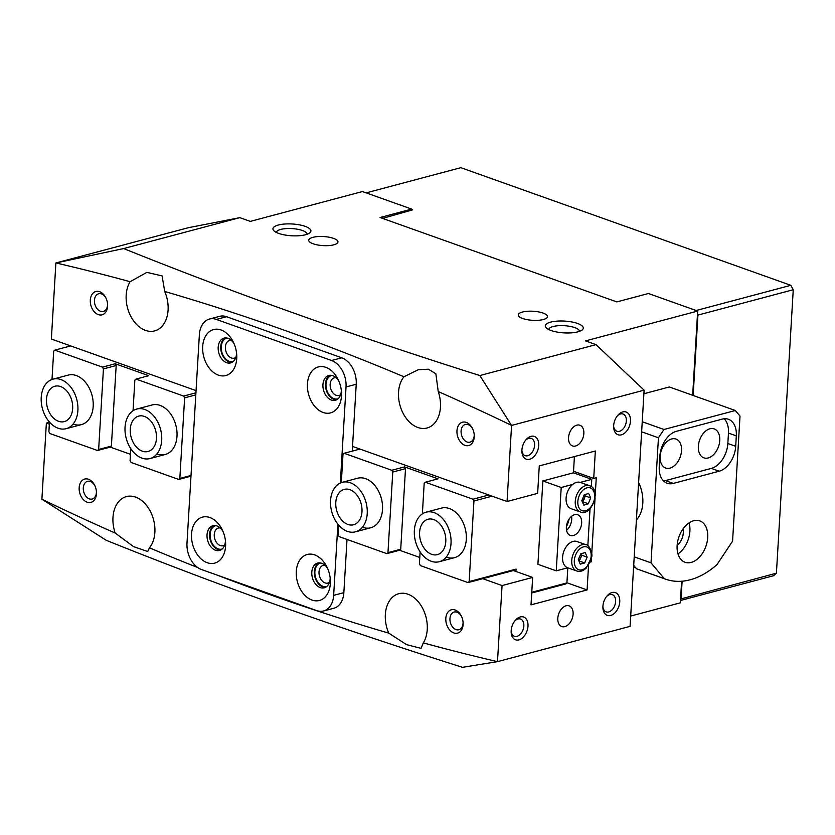 <?xml version="1.0" encoding="UTF-8"?>
<svg xmlns="http://www.w3.org/2000/svg" width="835" height="835" viewBox="0 0 835 835"><rect width="100%" height="100%" fill="white"/><g stroke="black" fill="none" stroke-linecap="round" stroke-linejoin="round"><path stroke-width="1.25" d="M531.77 592.266L566.913 582.913L565.775 583.936L531.718 592.996M426.101 512.189A25.624 17.765 75.1 0 1 451.025 543.491A25.624 17.765 75.1 0 1 439.283 561.715A25.624 17.765 75.1 0 1 414.358 530.413A25.624 17.765 75.1 0 1 426.101 512.189L441.391 508.118A25.624 17.765 75.1 0 1 449.428 508.567A25.624 17.765 75.1 0 1 466.18 533.889A25.624 17.765 75.1 0 1 454.574 557.644A25.624 17.765 75.1 0 1 446.537 557.196M342.298 482.317A25.624 17.765 75.1 0 1 367.223 513.608A25.624 17.765 75.1 0 1 355.47 531.832A25.624 17.765 75.1 0 1 330.556 500.541A25.624 17.765 75.1 0 1 342.298 482.317L357.589 478.246A25.624 17.765 75.1 0 1 365.626 478.685A25.624 17.765 75.1 0 1 382.378 504.016A25.624 17.765 75.1 0 1 370.761 527.762A25.624 17.765 75.1 0 1 362.734 527.323M567.111 523.232L567.821 523.482M567.758 567.779L556.246 570.848L537.917 564.314L542.865 480.95L573.447 472.808L574.417 456.568M566.913 582.913L567.81 567.8M492.086 496.167L473.946 500.99L469.155 581.577L516.061 569.105L515.915 571.464M473.946 500.99L472.986 499.226L425.318 482.233L424.19 483.256L422.364 513.88M420.109 551.862L419.4 563.834L420.37 565.598L468.028 582.6L469.155 581.577M472.986 499.226L488.84 495.009M513.89 570.733L516.061 569.105M513.911 570.389L468.028 582.6M359.989 449.073L344.135 453.29L391.792 470.282L404.537 466.89L438.062 478.841L425.318 482.233M419.775 557.456L399.589 550.255L386.845 553.647L339.177 536.654L338.217 534.891L338.791 525.236M341.317 482.62L342.997 454.303L344.135 453.29M399.589 550.255L400.716 549.242L405.507 468.654L404.537 466.89M405.507 468.654L392.763 472.046L391.792 470.282M386.845 553.647L387.972 552.634L392.763 472.046M387.972 552.634L400.716 549.242M638.618 482.546A30.018 20.812 75.1 0 1 642.804 503.161A30.018 20.812 75.1 0 1 636.395 519.996M707.715 537.5A21.96 14.278 109.6 0 0 699.793 520.883A21.96 14.278 109.6 0 0 677.122 545.641A21.96 14.278 109.6 0 0 685.044 562.258A21.96 14.278 109.6 0 0 707.715 537.5M677.989 553.908A21.96 14.278 109.6 0 0 689.898 531.154A21.96 14.278 109.6 0 0 689.042 522.887M677.143 545.359A12.441 8.089 109.6 0 0 683.28 532.918A12.441 8.089 109.6 0 0 682.988 528.983M698.342 446.224A15.374 9.999 -70.4 0 1 714.207 428.898A15.374 9.999 -70.4 0 1 719.749 440.525A15.374 9.999 -70.4 0 1 703.884 457.851A15.374 9.999 -70.4 0 1 698.342 446.224M660.109 456.39A15.374 9.999 -70.4 0 1 675.974 439.064A15.374 9.999 -70.4 0 1 681.517 450.702A15.374 9.999 -70.4 0 1 665.652 468.028A15.374 9.999 -70.4 0 1 660.109 456.39M635.393 567.424A87.842 57.135 -70.4 0 1 633.598 567.163M651.018 562.842L664.274 578.655A87.842 57.135 109.6 0 0 665.599 579.166A87.842 57.135 109.6 0 0 716.994 564.627L732.577 541.143L740.008 416.091L735.322 410.507L663.961 429.493L658.45 437.801L651.018 562.842L634.203 556.851M735.322 410.507L669.326 386.97L643.9 393.744M642.23 421.748L663.961 429.493M658.45 437.801L641.635 431.799M633.702 565.399L636.51 568.76A87.842 57.135 109.6 0 0 637.846 569.261L665.599 579.166M664.274 578.655L636.51 568.76M736.324 435.88A21.96 14.278 109.6 0 0 728.412 419.264A21.96 14.278 109.6 0 0 722.275 419.107L676.392 431.309A21.96 14.278 109.6 0 0 659.869 456.223L659.243 466.64A21.96 14.278 109.6 0 0 667.165 483.256A21.96 14.278 109.6 0 0 673.302 483.413L719.175 471.211A21.96 14.278 109.6 0 0 735.708 446.297L736.324 435.88L728.464 433.073A21.96 14.278 109.6 0 0 724.154 418.763M663.554 480.96A21.96 14.278 109.6 0 0 665.443 480.616L711.316 468.404A21.96 14.278 109.6 0 0 727.849 443.5L728.464 433.073M463.112 624.528A12.076 8.371 75.1 0 1 453.781 632.909A12.076 8.371 75.1 0 1 445.827 618.359A12.076 8.371 75.1 0 1 452.059 609.634A12.076 8.371 75.1 0 1 461.411 616.199A12.076 8.371 75.1 0 1 463.101 622.545A12.076 8.371 75.1 0 1 463.112 624.528M461.598 616.595A9.154 6.346 -104.9 0 0 454.156 612.055A9.154 6.346 -104.9 0 0 449.961 618.568A9.154 6.346 -104.9 0 0 458.853 629.747A9.154 6.346 -104.9 0 0 463.049 623.234A9.154 6.346 -104.9 0 0 463.06 622.117M326.955 586.337A12.076 8.371 75.1 0 1 314.878 571.683A12.076 8.371 75.1 0 1 320.744 563.009M324.93 565.264A9.154 6.346 -104.9 0 0 323.208 565.378A9.154 6.346 -104.9 0 0 319.012 571.881A9.154 6.346 -104.9 0 0 327.915 583.06A9.154 6.346 -104.9 0 0 329.46 582.298M222.193 548.981A12.076 8.371 75.1 0 1 210.117 534.327A12.076 8.371 75.1 0 1 215.983 525.664M220.169 527.908A9.154 6.346 -104.9 0 0 218.446 528.023A9.154 6.346 -104.9 0 0 214.251 534.536A9.154 6.346 -104.9 0 0 223.154 545.714A9.154 6.346 -104.9 0 0 224.709 544.952M96.453 493.809A12.076 8.371 75.1 0 1 87.132 502.19A12.076 8.371 75.1 0 1 79.168 487.64A12.076 8.371 75.1 0 1 85.4 478.914A12.076 8.371 75.1 0 1 94.762 485.479A12.076 8.371 75.1 0 1 96.442 491.825A12.076 8.371 75.1 0 1 96.453 493.809M94.939 485.876A9.154 6.346 -104.9 0 0 87.498 481.336A9.154 6.346 -104.9 0 0 83.302 487.849A9.154 6.346 -104.9 0 0 92.205 499.027A9.154 6.346 -104.9 0 0 96.401 492.514A9.154 6.346 -104.9 0 0 96.411 491.397M474.249 436.955A12.076 8.371 75.1 0 1 464.928 445.337A12.076 8.371 75.1 0 1 456.964 430.787A12.076 8.371 75.1 0 1 463.206 422.061A12.076 8.371 75.1 0 1 472.558 428.626A12.076 8.371 75.1 0 1 474.238 434.972A12.076 8.371 75.1 0 1 474.249 436.955M472.735 429.023A9.154 6.346 -104.9 0 0 465.293 424.483A9.154 6.346 -104.9 0 0 461.097 430.996A9.154 6.346 -104.9 0 0 470.001 442.174A9.154 6.346 -104.9 0 0 474.196 435.661A9.154 6.346 -104.9 0 0 474.207 434.544M338.091 398.765A12.076 8.371 75.1 0 1 326.015 384.11A12.076 8.371 75.1 0 1 331.892 375.437M336.077 377.691A9.154 6.346 -104.9 0 0 334.344 377.806A9.154 6.346 -104.9 0 0 330.159 384.309A9.154 6.346 -104.9 0 0 339.052 395.487A9.154 6.346 -104.9 0 0 340.607 394.725M233.341 361.409A12.076 8.371 75.1 0 1 221.265 346.755A12.076 8.371 75.1 0 1 227.13 338.091M231.316 340.336A9.154 6.346 -104.9 0 0 229.594 340.45A9.154 6.346 -104.9 0 0 225.398 346.963A9.154 6.346 -104.9 0 0 234.301 358.142A9.154 6.346 -104.9 0 0 235.846 357.38M107.6 306.236A12.076 8.371 75.1 0 1 98.279 314.618A12.076 8.371 75.1 0 1 90.316 300.068A12.076 8.371 75.1 0 1 96.547 291.342A12.076 8.371 75.1 0 1 105.899 297.907A12.076 8.371 75.1 0 1 107.59 304.253A12.076 8.371 75.1 0 1 107.6 306.236M106.087 298.304A9.154 6.346 -104.9 0 0 98.645 293.763A9.154 6.346 -104.9 0 0 94.449 300.276A9.154 6.346 -104.9 0 0 103.352 311.455A9.154 6.346 -104.9 0 0 107.548 304.942A9.154 6.346 -104.9 0 0 107.558 303.825M527.991 626.177A12.076 7.859 -70.4 0 1 519.422 639.725A12.076 7.859 -70.4 0 1 511.156 632.043A12.076 7.859 -70.4 0 1 511.177 630.655A12.076 7.859 -70.4 0 1 515.341 620.28A12.076 7.859 -70.4 0 1 524.088 617.222A12.076 7.859 -70.4 0 1 527.991 626.177M511.156 631.156A9.154 5.949 109.6 0 0 514.412 636.291A9.154 5.949 109.6 0 0 523.858 625.979A9.154 5.949 109.6 0 0 520.56 619.048A9.154 5.949 109.6 0 0 514.788 620.958M538.721 445.556A12.076 7.859 -70.4 0 1 530.152 459.104A12.076 7.859 -70.4 0 1 521.885 451.411A12.076 7.859 -70.4 0 1 521.906 450.034A12.076 7.859 -70.4 0 1 526.071 439.659A12.076 7.859 -70.4 0 1 534.817 436.601A12.076 7.859 -70.4 0 1 538.721 445.556M521.885 450.535A9.154 5.949 109.6 0 0 525.142 455.67A9.154 5.949 109.6 0 0 534.588 445.347A9.154 5.949 109.6 0 0 531.29 438.427A9.154 5.949 109.6 0 0 525.518 440.337M630.477 421.143A12.076 7.859 -70.4 0 1 621.898 434.68A12.076 7.859 -70.4 0 1 613.641 426.998A12.076 7.859 -70.4 0 1 613.662 425.62A12.076 7.859 -70.4 0 1 617.827 415.245A12.076 7.859 -70.4 0 1 626.574 412.187A12.076 7.859 -70.4 0 1 630.477 421.143M613.631 426.121A9.154 5.949 109.6 0 0 616.898 431.257A9.154 5.949 109.6 0 0 626.344 420.934A9.154 5.949 109.6 0 0 623.046 414.014A9.154 5.949 109.6 0 0 617.274 415.924M619.747 601.764A12.076 7.859 -70.4 0 1 611.168 615.311A12.076 7.859 -70.4 0 1 602.901 607.629A12.076 7.859 -70.4 0 1 602.922 606.241A12.076 7.859 -70.4 0 1 607.097 595.866A12.076 7.859 -70.4 0 1 615.833 592.808A12.076 7.859 -70.4 0 1 619.747 601.764M602.901 606.742A9.154 5.949 109.6 0 0 606.168 611.878A9.154 5.949 109.6 0 0 615.614 601.565A9.154 5.949 109.6 0 0 612.316 594.635A9.154 5.949 109.6 0 0 606.544 596.545M577.549 323.458A19.038 5.908 -176.6 0 1 582.141 329.971A19.038 5.908 -176.6 0 1 551.037 330.514A19.038 5.908 -176.6 0 1 546.215 327.842A19.038 5.908 -176.6 0 1 554.252 321.423A19.038 5.908 -176.6 0 1 577.549 323.458M579.427 331.37L579.427 331.37A15.374 4.77 3.4 0 0 574.793 327.612A15.374 4.77 3.4 0 0 558.25 325.723A15.374 4.77 3.4 0 0 548.741 329.543L548.741 329.543M305.172 226.348A19.038 5.908 -176.6 0 1 309.764 232.871A19.038 5.908 -176.6 0 1 278.671 233.403A19.038 5.908 -176.6 0 1 273.849 230.731A19.038 5.908 -176.6 0 1 281.886 224.323A19.038 5.908 -176.6 0 1 305.172 226.348M307.061 234.259L307.061 234.259A15.374 4.77 3.4 0 0 302.416 230.502A15.374 4.77 3.4 0 0 285.873 228.623A15.374 4.77 3.4 0 0 276.364 232.443L276.364 232.443M568.541 437.623A10.98 7.139 109.6 0 0 572.507 445.932A10.98 7.139 109.6 0 0 583.842 433.553A10.98 7.139 109.6 0 0 579.876 425.245A10.98 7.139 109.6 0 0 568.541 437.623M557.811 618.244A10.98 7.139 109.6 0 0 561.778 626.553A10.98 7.139 109.6 0 0 573.102 614.174A10.98 7.139 109.6 0 0 569.146 605.866A10.98 7.139 109.6 0 0 557.811 618.244M522.668 318.49A14.644 4.54 3.4 0 0 538.429 320.285A14.644 4.54 3.4 0 0 547.478 316.653A14.644 4.54 3.4 0 0 543.063 313.062A14.644 4.54 3.4 0 0 527.303 311.278A14.644 4.54 3.4 0 0 518.253 314.91A14.644 4.54 3.4 0 0 522.668 318.49M313.156 243.799A14.644 4.54 3.4 0 0 328.906 245.584A14.644 4.54 3.4 0 0 337.966 241.952A14.644 4.54 3.4 0 0 333.541 238.372A14.644 4.54 3.4 0 0 317.791 236.576A14.644 4.54 3.4 0 0 308.731 240.219A14.644 4.54 3.4 0 0 313.156 243.799M55.945 262.952A3477.222 2411.115 -104.9 0 1 130.124 281.708A29.277 20.301 -104.9 0 0 126.179 295.12A29.277 20.301 -104.9 0 0 154.663 330.89A29.277 20.301 -104.9 0 0 168.085 310.067A29.277 20.301 -104.9 0 0 164.704 291.467A3477.222 2411.115 -104.9 0 1 403.952 376.773A29.277 20.301 -104.9 0 0 398.545 392.231A29.277 20.301 -104.9 0 0 427.029 428A29.277 20.301 -104.9 0 0 440.452 407.167A29.277 20.301 -104.9 0 0 438.229 391.563A3477.222 2411.115 -104.9 0 1 511.511 425.37L479.833 375.552C352.881 335.409 234.155 293.075 123.653 248.559L55.882 262.962L51.363 339.031L196.048 390.623M197.697 567.539A3477.222 2411.115 75.1 0 1 149.465 547.833A29.277 20.301 -104.9 0 0 154.872 532.365A29.277 20.301 -104.9 0 0 126.388 496.606A29.277 20.301 -104.9 0 0 112.975 517.429A29.277 20.301 -104.9 0 0 115.188 533.043A3477.222 2411.115 75.1 0 1 41.907 499.226L46.363 423.094L49.338 424.159M149.465 547.833L147.722 551.528L133.506 546.612L115.188 533.043M482.755 578.676L502.065 585.565L497.483 661.644A3477.222 2411.115 75.1 0 1 423.303 642.887A29.277 20.301 -104.9 0 0 427.249 629.475A29.277 20.301 -104.9 0 0 398.765 593.706A29.277 20.301 -104.9 0 0 385.342 614.539A29.277 20.301 -104.9 0 0 388.724 633.128A3477.222 2411.115 75.1 0 1 216.536 574.887M423.303 642.887L421.049 648.378L406.551 644.63L388.724 633.128M497.545 661.633L630.081 626.365L644.109 390.164L596.002 344.636L479.833 375.552M411.613 210.128L411.676 209.094L380.071 217.507L616.825 301.915L648.43 293.502L697.663 311.058L585.523 340.899L596.002 344.636M590.178 562.112L591.264 561.83L590.408 561.517M591.264 561.83L591.556 556.903M591.691 554.628L595.073 497.848M595.198 495.583L596.263 477.766L593.716 478.445L595.345 451.004L539.274 465.92L537.646 493.36L507.054 501.501L352.537 446.412M55.882 262.962L188.407 227.694L239.822 217.653L250.302 221.39L362.442 191.549L411.676 209.094M644.109 390.164L511.573 425.433L507.054 501.501M49.453 422.27L46.363 423.094M239.822 217.653L123.653 248.559M502.065 585.565L532.646 577.423L531.018 604.864L587.088 589.948L588.56 565.212M630.686 616.053L680.327 602.839L681.61 581.243M41.907 499.226L106.316 540.339C216.818 584.855 335.545 627.189 462.496 667.322L497.483 661.644M692.664 395.299L697.663 311.058M130.124 281.708L146.824 272.377L162.115 275.915L164.704 291.467M403.952 376.773L418.241 369.738L428.397 369.195L435.86 373.736L438.229 391.563M593.716 478.445L573.541 471.253M532.646 577.423L513.337 570.535M587.088 589.948L566.923 582.757M445.786 541.623A18.297 12.692 75.1 0 1 437.394 554.638A18.297 12.692 75.1 0 1 419.598 532.281A18.297 12.692 75.1 0 1 427.99 519.266A18.297 12.692 75.1 0 1 445.786 541.623M72.071 412.469A18.297 12.692 75.1 0 1 64.264 421.612A18.297 12.692 75.1 0 1 50.538 414.504A18.297 12.692 75.1 0 1 47.052 395.383A18.297 12.692 75.1 0 1 54.859 386.24A18.297 12.692 75.1 0 1 68.585 393.337A18.297 12.692 75.1 0 1 72.071 412.469M42.053 391.97A25.624 17.765 75.1 0 1 52.97 379.163A25.624 17.765 75.1 0 1 72.196 389.11A25.624 17.765 75.1 0 1 77.07 415.882A25.624 17.765 75.1 0 1 66.153 428.679A25.624 17.765 75.1 0 1 46.927 418.742A25.624 17.765 75.1 0 1 42.053 391.97M156.469 438.469A18.297 12.692 75.1 0 1 148.077 451.484A18.297 12.692 75.1 0 1 130.27 429.138A18.297 12.692 75.1 0 1 138.662 416.112A18.297 12.692 75.1 0 1 156.469 438.469M125.041 427.269A25.624 17.765 75.1 0 1 136.783 409.046A25.624 17.765 75.1 0 1 161.698 440.337A25.624 17.765 75.1 0 1 149.956 458.561A25.624 17.765 75.1 0 1 125.041 427.269M361.983 511.74A18.297 12.692 75.1 0 1 353.591 524.756A18.297 12.692 75.1 0 1 335.795 502.409A18.297 12.692 75.1 0 1 344.177 489.383A18.297 12.692 75.1 0 1 361.983 511.74M366.158 192.875L460.847 167.678L790.839 285.32L793.25 289.724L697.924 315.098L697.476 314.263M680.556 599.008L776.414 573.175L793.25 289.724M776.414 573.175L773.586 575.712L680.473 600.49M696.15 310.516L790.839 285.32M382.566 218.394L412.667 209.846L411.655 209.481M382.597 217.851L382.618 218.415M616.481 301.79L617.169 301.821M681.089 598.538L682.122 581.202M693.154 395.466L697.924 315.098M311.987 600.052A23.787 16.502 -104.9 0 0 330.326 579.647A23.787 16.502 -104.9 0 0 327.007 567.142A23.787 16.502 -104.9 0 0 314.67 554.899A23.787 16.502 -104.9 0 0 296.3 571.401A23.787 16.502 -104.9 0 0 311.987 600.052M327.727 568.75A12.807 8.882 -104.9 0 0 321.694 563.281A12.807 8.882 -104.9 0 0 317.676 563.061A12.807 8.882 -104.9 0 0 311.873 574.929A12.807 8.882 -104.9 0 0 320.243 587.6A12.807 8.882 -104.9 0 0 324.262 587.819A12.807 8.882 -104.9 0 0 330.159 577.883M318.991 562.853A12.807 8.882 -104.9 0 0 314.545 575.19A12.807 8.882 -104.9 0 0 322.801 586.922A12.807 8.882 -104.9 0 0 325.504 587.339M207.226 562.707A23.787 16.502 -104.9 0 0 225.575 542.291A23.787 16.502 -104.9 0 0 222.246 529.787A23.787 16.502 -104.9 0 0 209.909 517.543A23.787 16.502 -104.9 0 0 191.539 534.056A23.787 16.502 -104.9 0 0 207.226 562.707M222.976 531.394A12.807 8.882 -104.9 0 0 216.933 525.935A12.807 8.882 -104.9 0 0 212.915 525.706A12.807 8.882 -104.9 0 0 207.111 537.583A12.807 8.882 -104.9 0 0 215.493 550.244A12.807 8.882 -104.9 0 0 219.511 550.474A12.807 8.882 -104.9 0 0 225.408 540.537M214.23 525.507A12.807 8.882 -104.9 0 0 209.783 537.844A12.807 8.882 -104.9 0 0 218.039 549.566A12.807 8.882 -104.9 0 0 220.743 549.994M218.373 375.134A23.787 16.502 -104.9 0 0 236.712 354.718A23.787 16.502 -104.9 0 0 233.382 342.214A23.787 16.502 -104.9 0 0 221.056 329.971A23.787 16.502 -104.9 0 0 202.686 346.483A23.787 16.502 -104.9 0 0 218.373 375.134M234.113 343.822A12.807 8.882 -104.9 0 0 228.08 338.363A12.807 8.882 -104.9 0 0 224.062 338.133A12.807 8.882 -104.9 0 0 218.259 350.011A12.807 8.882 -104.9 0 0 226.629 362.672A12.807 8.882 -104.9 0 0 230.648 362.901A12.807 8.882 -104.9 0 0 236.545 352.965M225.377 337.935A12.807 8.882 -104.9 0 0 220.931 350.272A12.807 8.882 -104.9 0 0 229.187 361.993A12.807 8.882 -104.9 0 0 231.89 362.421M323.124 412.48A23.787 16.502 -104.9 0 0 341.473 392.074A23.787 16.502 -104.9 0 0 338.144 379.57A23.787 16.502 -104.9 0 0 325.807 367.327A23.787 16.502 -104.9 0 0 307.447 383.829A23.787 16.502 -104.9 0 0 323.124 412.48M338.874 381.177A12.807 8.882 -104.9 0 0 332.831 375.708A12.807 8.882 -104.9 0 0 328.823 375.489A12.807 8.882 -104.9 0 0 323.009 387.356A12.807 8.882 -104.9 0 0 331.391 400.028A12.807 8.882 -104.9 0 0 335.409 400.247A12.807 8.882 -104.9 0 0 341.306 390.31M330.128 375.28A12.807 8.882 -104.9 0 0 325.681 387.617A12.807 8.882 -104.9 0 0 333.937 399.349A12.807 8.882 -104.9 0 0 336.641 399.767M340.336 483.016L346.034 386.949A21.96 15.228 -104.9 0 0 331.558 360.501L216.328 319.419A21.96 15.228 -104.9 0 0 209.439 319.043A21.96 15.228 -104.9 0 0 199.377 334.658L186.998 543.074A21.96 15.228 -104.9 0 0 201.475 569.522L316.705 610.604A21.96 15.228 -104.9 0 0 323.594 610.98A21.96 15.228 -104.9 0 0 333.656 595.365L337.883 524.161M333.656 595.365L343.853 592.652L347.016 539.452M352.255 451.13L356.232 384.236L346.034 386.949M331.558 360.501L341.755 357.798L226.525 316.705L216.328 319.419M341.755 357.798A21.96 15.228 75.1 0 1 356.232 384.236M343.853 592.652A21.96 15.228 75.1 0 1 333.781 608.266L323.594 610.98M209.439 319.043L219.636 316.329A21.96 15.228 75.1 0 1 226.525 316.705M571.516 516.364A10.98 7.139 -70.4 0 1 566.558 530.277M573.394 535.517A10.98 7.139 109.6 0 0 581.358 525.278A10.98 7.139 109.6 0 0 577.705 514.746A10.98 7.139 109.6 0 0 574.637 514.673A10.98 7.139 109.6 0 0 566.662 524.912A10.98 7.139 109.6 0 0 570.326 535.433A10.98 7.139 109.6 0 0 573.394 535.517M569.126 519.046A20.134 13.089 -70.4 0 1 566.401 526.676M556.246 570.848L561.203 487.483L572.716 484.415M542.865 480.95L561.203 487.483M580.262 482.411L591.785 479.342L591.347 486.648M573.447 472.808L591.785 479.342M590.032 508.745L587.84 545.704M580.262 511.938C591.19 517.115 601.586 490.051 590.22 485.991L589.604 485.74A13.913 9.049 -70.4 0 0 576.567 495.395A13.913 9.049 -70.4 0 0 579.74 511.719A13.913 9.049 -70.4 0 0 580.262 511.938L571.098 508.672A13.913 9.049 -70.4 0 1 570.576 508.452A13.913 9.049 -70.4 0 1 567.393 492.128A13.913 9.049 -70.4 0 1 580.44 482.463L589.604 485.74A13.913 9.049 -70.4 0 1 590.126 485.949M584.803 494.654L585.429 496.021L582.454 502.086M584.698 494.685A5.49 3.57 -70.4 0 1 584.25 498.954A5.49 3.57 -70.4 0 1 582.298 501.762M584.187 494.852L588.612 493.433L590.669 497.89L588.299 503.755L583.874 505.175L581.818 500.718L584.187 494.852M585.429 496.021L590.669 497.89M583.06 501.898L588.299 503.755M581.17 553.657A5.49 3.57 -70.4 0 1 580.669 558.187A5.49 3.57 -70.4 0 1 579.156 560.473A5.49 3.57 -70.4 0 1 578.832 560.786M576.755 570.994L567.591 567.716A13.913 9.049 -70.4 0 1 562.55 557.905A13.913 9.049 -70.4 0 1 568.05 544.524A13.913 9.049 -70.4 0 1 576.933 541.518L586.097 544.785A13.913 9.049 -70.4 0 0 577.225 547.791A13.913 9.049 -70.4 0 0 571.714 561.172A13.913 9.049 -70.4 0 0 576.755 570.994C579.96 572.038 583.164 571.025 586.379 567.946L591.504 557.31C593.351 554.607 588.936 544.013 586.097 544.785M581.233 553.636L581.911 555.285L578.999 561.203M587.151 557.154L584.657 562.957L580.241 564.157L578.321 559.554L580.816 553.751L585.231 552.551L587.151 557.154L581.911 555.285M579.417 561.089L584.657 562.957M52.97 379.163L68.261 375.092A25.624 17.765 75.1 0 1 76.298 375.541A25.624 17.765 75.1 0 1 93.05 400.863A25.624 17.765 75.1 0 1 81.444 424.618A25.624 17.765 75.1 0 1 73.407 424.17M136.783 409.046L152.074 404.975A25.624 17.765 75.1 0 1 160.101 405.413A25.624 17.765 75.1 0 1 176.863 430.745A25.624 17.765 75.1 0 1 165.246 454.49A25.624 17.765 75.1 0 1 157.22 454.052M130.458 454.313L110.262 447.111L97.518 450.503L49.86 433.511L48.889 431.747L49.463 422.082M52 379.466L53.68 351.159L54.807 350.136L102.475 367.139L115.22 363.747L148.734 375.698L136.001 379.09L183.658 396.082L195.922 392.815M97.518 450.503L98.655 449.48L103.436 368.903L102.475 367.139M70.672 345.92L54.807 350.136M190.964 476.18L178.711 479.447L131.043 462.454L130.083 460.69L130.792 448.708M195.797 394.871L184.629 397.846L179.838 478.434L191.017 475.459M98.655 449.48L111.389 446.088L116.18 365.511L103.436 368.903M111.389 446.088L110.262 447.111M116.18 365.511L115.22 363.747M136.001 379.09L134.863 380.102L133.047 410.736M178.711 479.447L179.838 478.434M184.629 397.846L183.658 396.082M727.849 443.5L735.708 446.297M711.316 468.404L719.175 471.211M665.443 480.616L673.302 483.413M581.734 510.498A12.076 7.859 109.6 0 0 593.372 502.649A12.076 7.859 109.6 0 0 590.752 488.11A12.076 7.859 109.6 0 0 579.114 495.959A12.076 7.859 109.6 0 0 581.734 510.498M579.083 549.587A12.076 7.859 109.6 0 0 575.127 566.067A12.076 7.859 109.6 0 0 586.389 567.122A12.076 7.859 109.6 0 0 590.345 550.641A12.076 7.859 109.6 0 0 579.083 549.587M454.574 557.644L439.283 561.715M81.444 424.618L66.153 428.679M165.246 454.49L149.956 458.561M370.761 527.762L355.47 531.832"/></g></svg>
